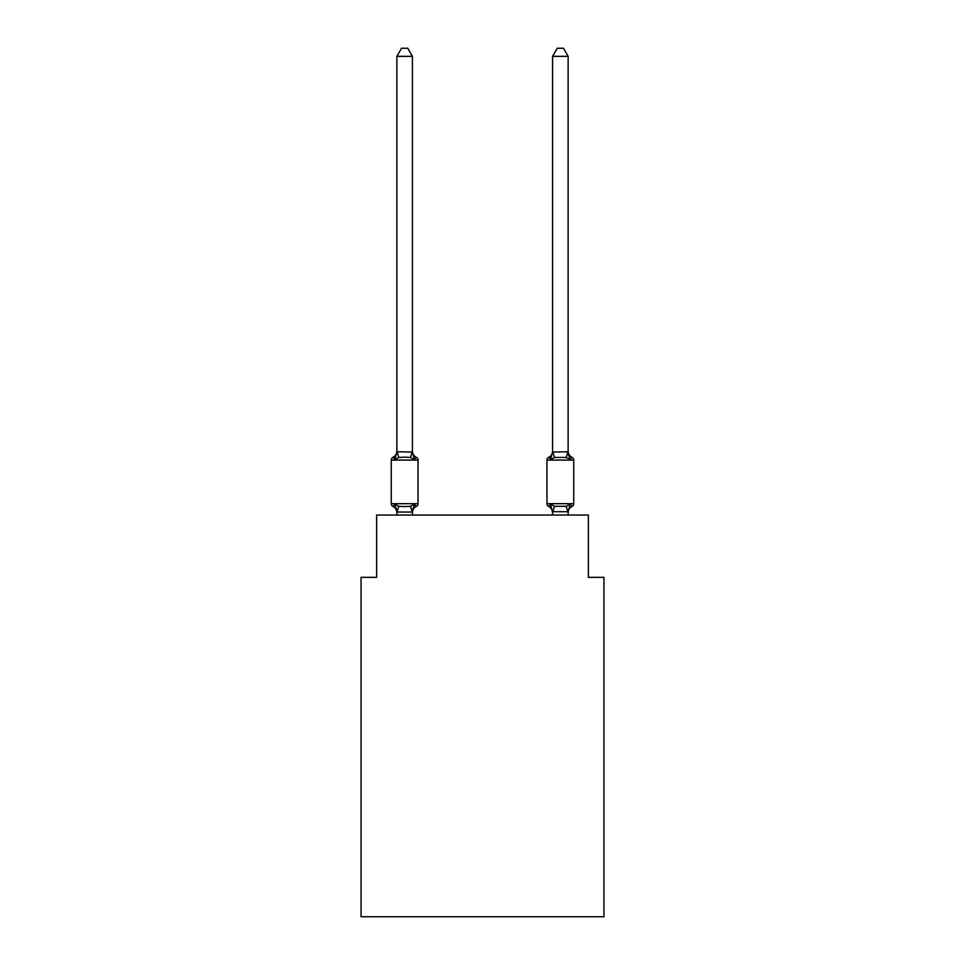 <?xml version="1.0" encoding="UTF-8"?>
<svg xmlns="http://www.w3.org/2000/svg" width="965" height="965" viewBox="0 0 965 965"><rect width="100%" height="100%" fill="white"/><g stroke="black" fill="none" stroke-linecap="round" stroke-linejoin="round"><path stroke-width="1.45" d="M603.945 916.75L603.945 577.323L588.373 577.323L588.373 515.045L376.627 515.045L376.627 577.323L361.055 577.323L361.055 916.75L603.945 916.75M416.289 506.48L414.383 504.285L416.289 506.48L414.383 504.285L416.289 506.48L414.383 504.285L416.289 506.48L414.383 504.285L416.289 506.48L414.383 504.285L416.289 506.48L414.383 504.285L416.289 506.48L414.383 504.285L416.289 506.48L414.383 504.285L416.289 506.48L414.383 504.285L416.289 506.48L414.383 504.285L416.289 506.48L414.383 504.285L416.289 506.48L414.383 504.285L416.289 506.48L414.383 504.285L412.308 512.041L396.989 512.041L394.914 504.285L393.008 506.48A3.112 3.112 0 0 1 391.259 503.67A3.112 3.112 0 0 0 393.008 506.48A3.112 3.112 0 0 1 391.259 503.67A3.112 3.112 0 0 0 393.008 506.48A3.112 3.112 0 0 1 391.259 503.67A3.112 3.112 0 0 0 393.008 506.48A3.112 3.112 0 0 1 391.259 503.67A3.112 3.112 0 0 0 393.008 506.48A3.112 3.112 0 0 1 391.259 503.67A3.112 3.112 0 0 0 393.008 506.48A3.112 3.112 0 0 1 391.259 503.67A3.112 3.112 0 0 0 393.008 506.48A3.112 3.112 0 0 1 391.259 503.67A3.112 3.112 0 0 0 393.008 506.48A3.112 3.112 0 0 1 391.259 503.67A3.112 3.112 0 0 0 393.008 506.48A3.112 3.112 0 0 1 391.259 503.67A3.112 3.112 0 0 0 393.008 506.48A3.112 3.112 0 0 1 391.259 503.67A3.112 3.112 0 0 0 393.008 506.48A3.112 3.112 0 0 1 391.259 503.67A3.112 3.112 0 0 0 393.008 506.48A3.112 3.112 0 0 1 391.259 503.67A3.112 3.112 0 0 0 393.008 506.48A3.112 3.112 0 0 1 391.259 503.67A3.112 3.112 0 0 0 393.008 506.48A3.112 3.112 0 0 1 391.259 503.67A3.112 3.112 0 0 0 393.008 506.48A3.112 3.112 0 0 1 391.259 503.67A3.112 3.112 0 0 0 393.008 506.48A3.112 3.112 0 0 1 391.259 503.67A3.112 3.112 0 0 0 393.008 506.48A3.112 3.112 0 0 1 391.259 503.67A3.112 3.112 0 0 0 393.008 506.48A3.112 3.112 0 0 1 391.259 503.67A3.112 3.112 0 0 0 393.008 506.48A3.112 3.112 0 0 1 391.259 503.67A3.112 3.112 0 0 0 393.008 506.48A3.112 3.112 0 0 1 391.259 503.67A3.112 3.112 0 0 0 393.008 506.48A3.112 3.112 0 0 1 391.259 503.67A3.112 3.112 0 0 0 393.008 506.48A3.112 3.112 0 0 1 391.259 503.67A3.112 3.112 0 0 0 393.008 506.48A3.112 3.112 0 0 1 391.259 503.67A3.112 3.112 0 0 0 393.008 506.48A3.112 3.112 0 0 1 391.259 503.67A3.112 3.112 0 0 0 393.008 506.48A3.112 3.112 0 0 1 391.259 503.67A3.112 3.112 0 0 0 393.008 506.48A3.112 3.112 0 0 1 391.259 503.67A3.112 3.112 0 0 0 393.008 506.48A3.112 3.112 0 0 1 391.259 503.67A3.112 3.112 0 0 0 393.008 506.48L394.914 504.285L393.008 506.48L394.914 504.285L393.008 506.48L394.914 504.285L393.008 506.48L394.914 504.285L393.008 506.48L394.914 504.285L393.008 506.48L394.914 504.285L393.008 506.48L394.914 504.285L393.008 506.48L394.914 504.285L393.008 506.48L394.914 504.285L393.008 506.48L394.914 504.285L393.008 506.48L394.914 504.285L393.008 506.48L394.914 504.285L393.008 506.48L394.914 504.285L393.008 506.48L394.914 504.285L398.81 506.287L404.649 506.601L410.487 506.287L414.383 504.285L416.289 506.48A3.112 3.112 0 0 0 418.038 503.67A3.112 3.112 0 0 1 416.289 506.48L415.396 506.046L416.289 506.48A3.112 3.112 0 0 0 418.038 503.67A3.112 3.112 0 0 1 416.289 506.48A3.112 3.112 0 0 0 418.038 503.67A3.112 3.112 0 0 1 416.289 506.48L415.396 506.046L416.289 506.48A3.112 3.112 0 0 0 418.038 503.67A3.112 3.112 0 0 1 416.289 506.48A3.112 3.112 0 0 0 418.038 503.67A3.112 3.112 0 0 1 416.289 506.48L415.396 506.046L416.289 506.48A3.112 3.112 0 0 0 418.038 503.67A3.112 3.112 0 0 1 416.289 506.48A3.112 3.112 0 0 0 418.038 503.67A3.112 3.112 0 0 1 416.289 506.48L415.396 506.046L416.289 506.48A3.112 3.112 0 0 0 418.038 503.67A3.112 3.112 0 0 1 416.289 506.48A3.112 3.112 0 0 0 418.038 503.67A3.112 3.112 0 0 1 416.289 506.48L415.396 506.046L416.289 506.48A3.112 3.112 0 0 0 418.038 503.67A3.112 3.112 0 0 1 416.289 506.48A3.112 3.112 0 0 0 418.038 503.67A3.112 3.112 0 0 1 416.289 506.48L415.396 506.046L416.289 506.48A3.112 3.112 0 0 0 418.038 503.67A3.112 3.112 0 0 1 416.289 506.48A3.112 3.112 0 0 0 418.038 503.67A3.112 3.112 0 0 1 416.289 506.48L415.396 506.046L416.289 506.48A3.112 3.112 0 0 0 418.038 503.67A3.112 3.112 0 0 1 416.289 506.48A3.112 3.112 0 0 0 418.038 503.67A3.112 3.112 0 0 1 416.289 506.48L415.396 506.046L416.289 506.48A3.112 3.112 0 0 0 418.038 503.67A3.112 3.112 0 0 1 416.289 506.48A3.112 3.112 0 0 0 418.038 503.67A3.112 3.112 0 0 1 416.289 506.48L415.396 506.046L416.289 506.48A3.112 3.112 0 0 0 418.038 503.67A3.112 3.112 0 0 1 416.289 506.48A3.112 3.112 0 0 0 418.038 503.67A3.112 3.112 0 0 1 416.289 506.48L415.396 506.046L416.289 506.48A3.112 3.112 0 0 0 418.038 503.67A3.112 3.112 0 0 1 416.289 506.48A3.112 3.112 0 0 0 418.038 503.67A3.112 3.112 0 0 1 416.289 506.48L415.396 506.046L416.289 506.48A3.112 3.112 0 0 0 418.038 503.67A3.112 3.112 0 0 1 416.289 506.48A3.112 3.112 0 0 0 418.038 503.67A3.112 3.112 0 0 1 416.289 506.48L415.396 506.046L416.289 506.48A3.112 3.112 0 0 0 418.038 503.67A3.112 3.112 0 0 1 416.289 506.48A3.112 3.112 0 0 0 418.038 503.67A3.112 3.112 0 0 1 416.289 506.48L415.396 506.046L416.289 506.48A3.112 3.112 0 0 0 418.038 503.67A3.112 3.112 0 0 1 416.289 506.48A3.112 3.112 0 0 0 418.038 503.67A3.112 3.112 0 0 1 416.289 506.48L414.383 504.285L416.289 506.48A6.851 6.851 0 0 0 412.429 512.632M412.429 56.344L396.868 56.344L401.536 48.25L407.761 48.25L412.429 56.344L412.429 452.042L414.383 459.473L416.289 457.277A3.112 3.112 0 0 1 418.038 460.076A3.112 3.112 0 0 0 416.289 457.277L414.383 459.473L416.289 457.277A3.112 3.112 0 0 1 418.038 460.076A3.112 3.112 0 0 0 416.289 457.277L414.383 459.473L416.289 457.277A3.112 3.112 0 0 1 418.038 460.076A3.112 3.112 0 0 0 416.289 457.277L414.383 459.473L416.289 457.277A3.112 3.112 0 0 1 418.038 460.076A3.112 3.112 0 0 0 416.289 457.277L414.383 459.473L416.289 457.277A3.112 3.112 0 0 1 418.038 460.076A3.112 3.112 0 0 0 416.289 457.277L414.383 459.473L416.289 457.277A3.112 3.112 0 0 1 418.038 460.076A3.112 3.112 0 0 0 416.289 457.277L414.383 459.473L416.289 457.277A3.112 3.112 0 0 1 418.038 460.076A3.112 3.112 0 0 0 416.289 457.277L414.383 459.473L416.289 457.277A3.112 3.112 0 0 1 418.038 460.076A3.112 3.112 0 0 0 416.289 457.277L414.383 459.473L416.289 457.277A3.112 3.112 0 0 1 418.038 460.076A3.112 3.112 0 0 0 416.289 457.277L414.383 459.473L416.289 457.277A3.112 3.112 0 0 1 418.038 460.076A3.112 3.112 0 0 0 416.289 457.277L414.383 459.473L416.289 457.277A3.112 3.112 0 0 1 418.038 460.076A3.112 3.112 0 0 0 416.289 457.277L414.383 459.473L416.289 457.277A3.112 3.112 0 0 1 418.038 460.076A3.112 3.112 0 0 0 416.289 457.277L414.383 459.473L416.289 457.277A3.112 3.112 0 0 1 418.038 460.076A3.112 3.112 0 0 0 416.289 457.277L414.383 459.473L416.289 457.277A3.112 3.112 0 0 1 418.038 460.076A3.112 3.112 0 0 0 416.289 457.277L414.383 459.473L416.289 457.277A3.112 3.112 0 0 1 418.038 460.076A3.112 3.112 0 0 0 416.289 457.277L414.383 459.473L416.289 457.277A3.112 3.112 0 0 1 418.038 460.076A3.112 3.112 0 0 0 416.289 457.277L414.383 459.473L416.289 457.277A3.112 3.112 0 0 1 418.038 460.076A3.112 3.112 0 0 0 416.289 457.277L414.383 459.473L416.289 457.277A3.112 3.112 0 0 1 418.038 460.076A3.112 3.112 0 0 0 416.289 457.277L414.383 459.473L410.487 457.47L404.649 457.157L398.81 457.47L394.914 459.473L393.008 457.277A3.112 3.112 0 0 0 391.259 460.076A3.112 3.112 0 0 1 393.008 457.277L393.901 457.712L393.008 457.277A3.112 3.112 0 0 0 391.259 460.076A3.112 3.112 0 0 1 393.008 457.277A3.112 3.112 0 0 0 391.259 460.076A3.112 3.112 0 0 1 393.008 457.277L393.901 457.712L393.008 457.277A3.112 3.112 0 0 0 391.259 460.076A3.112 3.112 0 0 1 393.008 457.277A3.112 3.112 0 0 0 391.259 460.076A3.112 3.112 0 0 1 393.008 457.277L393.901 457.712L393.008 457.277A3.112 3.112 0 0 0 391.259 460.076A3.112 3.112 0 0 1 393.008 457.277A3.112 3.112 0 0 0 391.259 460.076A3.112 3.112 0 0 1 393.008 457.277L393.901 457.712L393.008 457.277A3.112 3.112 0 0 0 391.259 460.076A3.112 3.112 0 0 1 393.008 457.277A3.112 3.112 0 0 0 391.259 460.076A3.112 3.112 0 0 1 393.008 457.277L393.901 457.712L393.008 457.277A3.112 3.112 0 0 0 391.259 460.076A3.112 3.112 0 0 1 393.008 457.277A3.112 3.112 0 0 0 391.259 460.076A3.112 3.112 0 0 1 393.008 457.277L393.901 457.712L393.008 457.277A3.112 3.112 0 0 0 391.259 460.076A3.112 3.112 0 0 1 393.008 457.277A3.112 3.112 0 0 0 391.259 460.076A3.112 3.112 0 0 1 393.008 457.277L393.901 457.712L393.008 457.277A3.112 3.112 0 0 0 391.259 460.076A3.112 3.112 0 0 1 393.008 457.277A3.112 3.112 0 0 0 391.259 460.076A3.112 3.112 0 0 1 393.008 457.277L393.901 457.712L393.008 457.277A3.112 3.112 0 0 0 391.259 460.076A3.112 3.112 0 0 1 393.008 457.277A3.112 3.112 0 0 0 391.259 460.076A3.112 3.112 0 0 1 393.008 457.277L393.901 457.712L393.008 457.277A3.112 3.112 0 0 0 391.259 460.076A3.112 3.112 0 0 1 393.008 457.277A3.112 3.112 0 0 0 391.259 460.076A3.112 3.112 0 0 1 393.008 457.277L393.901 457.712L393.008 457.277A3.112 3.112 0 0 0 391.259 460.076A3.112 3.112 0 0 1 393.008 457.277A3.112 3.112 0 0 0 391.259 460.076A3.112 3.112 0 0 1 393.008 457.277L393.901 457.712L393.008 457.277A3.112 3.112 0 0 0 391.259 460.076A3.112 3.112 0 0 1 393.008 457.277A3.112 3.112 0 0 0 391.259 460.076A3.112 3.112 0 0 1 393.008 457.277L393.901 457.712L393.008 457.277A3.112 3.112 0 0 0 391.259 460.076A3.112 3.112 0 0 1 393.008 457.277A3.112 3.112 0 0 0 391.259 460.076A3.112 3.112 0 0 1 393.008 457.277L393.901 457.712L393.008 457.277A3.112 3.112 0 0 0 391.259 460.076A3.112 3.112 0 0 1 393.008 457.277A3.112 3.112 0 0 0 391.259 460.076A3.112 3.112 0 0 1 393.008 457.277L394.914 459.473L393.008 457.277A6.851 6.851 0 0 0 396.868 451.113M393.008 457.277L394.914 459.473L393.008 457.277L394.914 459.473L393.008 457.277L394.914 459.473L393.008 457.277L394.914 459.473L393.008 457.277L394.914 459.473L393.008 457.277L394.914 459.473L393.008 457.277L394.914 459.473L393.008 457.277L394.914 459.473L393.008 457.277L394.914 459.473L393.008 457.277L394.914 459.473L393.008 457.277L394.914 459.473L393.008 457.277L394.914 459.473L393.008 457.277L394.914 459.473L396.868 451.753L412.429 452.042L412.429 451.113A6.851 6.851 0 0 0 416.289 457.277A3.112 3.112 0 0 1 418.038 460.076A3.112 3.112 0 0 0 416.289 457.277A3.112 3.112 0 0 1 418.038 460.076A3.112 3.112 0 0 0 416.289 457.277A3.112 3.112 0 0 1 418.038 460.076A3.112 3.112 0 0 0 416.289 457.277A3.112 3.112 0 0 1 418.038 460.076A3.112 3.112 0 0 0 416.289 457.277A3.112 3.112 0 0 1 418.038 460.076A3.112 3.112 0 0 0 416.289 457.277A3.112 3.112 0 0 1 418.038 460.076A3.112 3.112 0 0 0 416.289 457.277A3.112 3.112 0 0 1 418.038 460.076A3.112 3.112 0 0 0 416.289 457.277A3.112 3.112 0 0 1 418.038 460.076A3.112 3.112 0 0 0 416.289 457.277A3.112 3.112 0 0 1 418.038 460.076L418.038 503.67L391.259 503.67L391.259 460.076L418.038 460.076A3.112 3.112 0 0 0 416.289 457.277L414.383 459.473M396.868 515.045L396.868 512.632A6.851 6.851 0 0 0 393.008 506.48M412.429 511.715L413.165 508.048M568.132 512.632L568.132 512.632A6.851 6.851 0 0 1 571.992 506.48A3.112 3.112 0 0 0 573.741 503.67A3.112 3.112 0 0 1 571.992 506.48A3.112 3.112 0 0 0 573.741 503.67A3.112 3.112 0 0 1 571.992 506.48A3.112 3.112 0 0 0 573.741 503.67A3.112 3.112 0 0 1 571.992 506.48A3.112 3.112 0 0 0 573.741 503.67A3.112 3.112 0 0 1 571.992 506.48A3.112 3.112 0 0 0 573.741 503.67A3.112 3.112 0 0 1 571.992 506.48A3.112 3.112 0 0 0 573.741 503.67A3.112 3.112 0 0 1 571.992 506.48A3.112 3.112 0 0 0 573.741 503.67A3.112 3.112 0 0 1 571.992 506.48A3.112 3.112 0 0 0 573.741 503.67A3.112 3.112 0 0 1 571.992 506.48A3.112 3.112 0 0 0 573.741 503.67A3.112 3.112 0 0 1 571.992 506.48A3.112 3.112 0 0 0 573.741 503.67A3.112 3.112 0 0 1 571.992 506.48A3.112 3.112 0 0 0 573.741 503.67A3.112 3.112 0 0 1 571.992 506.48A3.112 3.112 0 0 0 573.741 503.67A3.112 3.112 0 0 1 571.992 506.48A3.112 3.112 0 0 0 573.741 503.67A3.112 3.112 0 0 1 571.992 506.48A3.112 3.112 0 0 0 573.741 503.67A3.112 3.112 0 0 1 571.992 506.48A3.112 3.112 0 0 0 573.741 503.67A3.112 3.112 0 0 1 571.992 506.48A3.112 3.112 0 0 0 573.741 503.67A3.112 3.112 0 0 1 571.992 506.48A3.112 3.112 0 0 0 573.741 503.67A3.112 3.112 0 0 1 571.992 506.48A3.112 3.112 0 0 0 573.741 503.67A3.112 3.112 0 0 1 571.992 506.48A3.112 3.112 0 0 0 573.741 503.67A3.112 3.112 0 0 1 571.992 506.48A3.112 3.112 0 0 0 573.741 503.67A3.112 3.112 0 0 1 571.992 506.48A3.112 3.112 0 0 0 573.741 503.67A3.112 3.112 0 0 1 571.992 506.48A3.112 3.112 0 0 0 573.741 503.67A3.112 3.112 0 0 1 571.992 506.48A3.112 3.112 0 0 0 573.741 503.67A3.112 3.112 0 0 1 571.992 506.48A3.112 3.112 0 0 0 573.741 503.67A3.112 3.112 0 0 1 571.992 506.48A3.112 3.112 0 0 0 573.741 503.67A3.112 3.112 0 0 1 571.992 506.48A3.112 3.112 0 0 0 573.741 503.67A3.112 3.112 0 0 1 571.992 506.48A3.112 3.112 0 0 0 573.741 503.67A3.112 3.112 0 0 1 571.992 506.48L570.086 504.285L571.992 506.48L570.086 504.285L566.19 506.287L554.513 506.287L550.617 504.285L548.711 506.48A3.112 3.112 0 0 1 546.962 503.67A3.112 3.112 0 0 0 548.711 506.48A6.851 6.851 0 0 1 552.571 512.632A6.851 6.851 0 0 0 548.711 506.48A3.112 3.112 0 0 1 546.962 503.67A3.112 3.112 0 0 0 548.711 506.48A3.112 3.112 0 0 1 546.962 503.67A3.112 3.112 0 0 0 548.711 506.48A6.851 6.851 0 0 1 552.571 512.632A6.851 6.851 0 0 0 548.711 506.48A3.112 3.112 0 0 1 546.962 503.67A3.112 3.112 0 0 0 548.711 506.48A3.112 3.112 0 0 1 546.962 503.67A3.112 3.112 0 0 0 548.711 506.48A6.851 6.851 0 0 1 552.571 512.632A6.851 6.851 0 0 0 548.711 506.48A3.112 3.112 0 0 1 546.962 503.67A3.112 3.112 0 0 0 548.711 506.48A3.112 3.112 0 0 1 546.962 503.67A3.112 3.112 0 0 0 548.711 506.48A6.851 6.851 0 0 1 552.571 512.632A6.851 6.851 0 0 0 548.711 506.48A3.112 3.112 0 0 1 546.962 503.67A3.112 3.112 0 0 0 548.711 506.48A3.112 3.112 0 0 1 546.962 503.67A3.112 3.112 0 0 0 548.711 506.48A6.851 6.851 0 0 1 552.571 512.632A6.851 6.851 0 0 0 548.711 506.48A3.112 3.112 0 0 1 546.962 503.67A3.112 3.112 0 0 0 548.711 506.48A3.112 3.112 0 0 1 546.962 503.67A3.112 3.112 0 0 0 548.711 506.48A6.851 6.851 0 0 1 552.571 512.632A6.851 6.851 0 0 0 548.711 506.48A3.112 3.112 0 0 1 546.962 503.67A3.112 3.112 0 0 0 548.711 506.48A3.112 3.112 0 0 1 546.962 503.67A3.112 3.112 0 0 0 548.711 506.48A6.851 6.851 0 0 1 552.571 512.632A6.851 6.851 0 0 0 548.711 506.48A3.112 3.112 0 0 1 546.962 503.67A3.112 3.112 0 0 0 548.711 506.48A3.112 3.112 0 0 1 546.962 503.67A3.112 3.112 0 0 0 548.711 506.48A6.851 6.851 0 0 1 552.571 512.632A6.851 6.851 0 0 0 548.711 506.48A3.112 3.112 0 0 1 546.962 503.67A3.112 3.112 0 0 0 548.711 506.48A3.112 3.112 0 0 1 546.962 503.67A3.112 3.112 0 0 0 548.711 506.48A6.851 6.851 0 0 1 552.571 512.632A6.851 6.851 0 0 0 548.711 506.48A3.112 3.112 0 0 1 546.962 503.67A3.112 3.112 0 0 0 548.711 506.48A3.112 3.112 0 0 1 546.962 503.67A3.112 3.112 0 0 0 548.711 506.48A6.851 6.851 0 0 1 552.571 512.632A6.851 6.851 0 0 0 548.711 506.48A3.112 3.112 0 0 1 546.962 503.67A3.112 3.112 0 0 0 548.711 506.48A3.112 3.112 0 0 1 546.962 503.67A3.112 3.112 0 0 0 548.711 506.48A6.851 6.851 0 0 1 552.571 512.632A6.851 6.851 0 0 0 548.711 506.48A3.112 3.112 0 0 1 546.962 503.67A3.112 3.112 0 0 0 548.711 506.48A3.112 3.112 0 0 1 546.962 503.67A3.112 3.112 0 0 0 548.711 506.48A6.851 6.851 0 0 1 552.571 512.632A6.851 6.851 0 0 0 548.711 506.48A3.112 3.112 0 0 1 546.962 503.67A3.112 3.112 0 0 0 548.711 506.48A3.112 3.112 0 0 1 546.962 503.67A3.112 3.112 0 0 0 548.711 506.48L550.617 504.285L548.711 506.48A6.851 6.851 0 0 1 552.571 512.632A6.851 6.851 0 0 0 548.711 506.48A3.112 3.112 0 0 1 546.962 503.67A3.112 3.112 0 0 0 548.711 506.48L550.617 504.285L548.711 506.48A3.112 3.112 0 0 1 546.962 503.67A3.112 3.112 0 0 0 548.711 506.48L550.617 504.285L548.711 506.48A6.851 6.851 0 0 1 552.571 512.632L550.617 504.285L548.711 506.48M568.457 454.382L570.086 459.473L571.992 457.277A3.112 3.112 0 0 1 573.741 460.076A3.112 3.112 0 0 0 571.992 457.277L570.086 459.473L568.457 454.382L570.086 459.473L571.992 457.277A3.112 3.112 0 0 1 573.741 460.076A3.112 3.112 0 0 0 571.992 457.277L570.086 459.473L571.992 457.277A3.112 3.112 0 0 1 573.741 460.076A3.112 3.112 0 0 0 571.992 457.277L570.086 459.473L568.457 454.382L570.086 459.473L571.992 457.277A3.112 3.112 0 0 1 573.741 460.076A3.112 3.112 0 0 0 571.992 457.277L570.086 459.473L571.992 457.277A3.112 3.112 0 0 1 573.741 460.076A3.112 3.112 0 0 0 571.992 457.277L570.086 459.473L568.457 454.382L570.086 459.473L571.992 457.277A3.112 3.112 0 0 1 573.741 460.076A3.112 3.112 0 0 0 571.992 457.277L570.086 459.473L571.992 457.277A3.112 3.112 0 0 1 573.741 460.076A3.112 3.112 0 0 0 571.992 457.277L570.086 459.473L568.457 454.382L570.086 459.473L571.992 457.277A3.112 3.112 0 0 1 573.741 460.076A3.112 3.112 0 0 0 571.992 457.277L570.086 459.473L571.992 457.277A3.112 3.112 0 0 1 573.741 460.076A3.112 3.112 0 0 0 571.992 457.277L570.086 459.473L568.457 454.382L570.086 459.473L571.992 457.277A3.112 3.112 0 0 1 573.741 460.076A3.112 3.112 0 0 0 571.992 457.277L570.086 459.473L571.992 457.277A3.112 3.112 0 0 1 573.741 460.076A3.112 3.112 0 0 0 571.992 457.277L570.086 459.473L568.457 454.382L570.086 459.473L571.992 457.277A3.112 3.112 0 0 1 573.741 460.076A3.112 3.112 0 0 0 571.992 457.277L570.086 459.473L571.992 457.277A3.112 3.112 0 0 1 573.741 460.076A3.112 3.112 0 0 0 571.992 457.277L570.086 459.473L568.457 454.382L570.086 459.473L571.992 457.277A3.112 3.112 0 0 1 573.741 460.076A3.112 3.112 0 0 0 571.992 457.277L570.086 459.473L571.992 457.277A3.112 3.112 0 0 1 573.741 460.076A3.112 3.112 0 0 0 571.992 457.277L570.086 459.473L568.457 454.382L570.086 459.473L571.992 457.277A3.112 3.112 0 0 1 573.741 460.076A3.112 3.112 0 0 0 571.992 457.277L570.086 459.473L571.992 457.277A3.112 3.112 0 0 1 573.741 460.076A3.112 3.112 0 0 0 571.992 457.277L570.086 459.473L568.457 454.382L570.086 459.473L571.992 457.277A3.112 3.112 0 0 1 573.741 460.076A3.112 3.112 0 0 0 571.992 457.277L570.086 459.473L571.992 457.277A3.112 3.112 0 0 1 573.741 460.076A3.112 3.112 0 0 0 571.992 457.277L570.086 459.473L568.457 454.382L570.086 459.473L571.992 457.277A3.112 3.112 0 0 1 573.741 460.076L573.741 503.67L573.741 460.076A3.112 3.112 0 0 0 571.992 457.277L570.086 459.473L571.992 457.277A3.112 3.112 0 0 1 573.741 460.076L573.741 503.67L573.741 460.076A3.112 3.112 0 0 0 571.992 457.277L570.086 459.473L568.457 454.382L570.086 459.473L571.992 457.277A3.112 3.112 0 0 1 573.741 460.076L573.741 503.67L573.741 460.076A3.112 3.112 0 0 0 571.992 457.277L570.086 459.473L571.992 457.277A3.112 3.112 0 0 1 573.741 460.076L573.741 503.67L573.741 460.076A3.112 3.112 0 0 0 571.992 457.277L570.086 459.473L568.457 454.382L570.086 459.473L571.992 457.277A3.112 3.112 0 0 1 573.741 460.076L573.741 503.67L573.741 460.076A3.112 3.112 0 0 0 571.992 457.277L570.086 459.473L571.992 457.277A3.112 3.112 0 0 1 573.741 460.076L573.741 503.67L573.741 460.076A3.112 3.112 0 0 0 571.992 457.277L570.086 459.473L568.457 454.382L570.086 459.473L571.992 457.277A3.112 3.112 0 0 1 573.741 460.076L573.741 503.67L573.741 460.076A3.112 3.112 0 0 0 571.992 457.277L570.086 459.473L571.992 457.277A3.112 3.112 0 0 1 573.741 460.076L573.741 503.67L573.741 460.076A3.112 3.112 0 0 0 571.992 457.277L570.086 459.473L566.19 457.47L554.513 457.47L550.617 459.473L548.711 457.277A3.112 3.112 0 0 0 546.962 460.076A3.112 3.112 0 0 1 548.711 457.277L549.604 457.712L548.711 457.277A3.112 3.112 0 0 0 546.962 460.076A3.112 3.112 0 0 1 548.711 457.277A3.112 3.112 0 0 0 546.962 460.076A3.112 3.112 0 0 1 548.711 457.277L549.604 457.712L548.711 457.277A3.112 3.112 0 0 0 546.962 460.076A3.112 3.112 0 0 1 548.711 457.277A3.112 3.112 0 0 0 546.962 460.076A3.112 3.112 0 0 1 548.711 457.277L549.604 457.712L548.711 457.277A3.112 3.112 0 0 0 546.962 460.076A3.112 3.112 0 0 1 548.711 457.277A3.112 3.112 0 0 0 546.962 460.076A3.112 3.112 0 0 1 548.711 457.277L549.604 457.712L548.711 457.277A3.112 3.112 0 0 0 546.962 460.076A3.112 3.112 0 0 1 548.711 457.277A3.112 3.112 0 0 0 546.962 460.076A3.112 3.112 0 0 1 548.711 457.277L549.604 457.712L548.711 457.277A3.112 3.112 0 0 0 546.962 460.076A3.112 3.112 0 0 1 548.711 457.277A3.112 3.112 0 0 0 546.962 460.076A3.112 3.112 0 0 1 548.711 457.277L549.604 457.712L548.711 457.277A3.112 3.112 0 0 0 546.962 460.076A3.112 3.112 0 0 1 548.711 457.277A3.112 3.112 0 0 0 546.962 460.076A3.112 3.112 0 0 1 548.711 457.277L549.604 457.712L548.711 457.277A3.112 3.112 0 0 0 546.962 460.076A3.112 3.112 0 0 1 548.711 457.277A3.112 3.112 0 0 0 546.962 460.076A3.112 3.112 0 0 1 548.711 457.277L549.604 457.712L548.711 457.277A3.112 3.112 0 0 0 546.962 460.076A3.112 3.112 0 0 1 548.711 457.277A3.112 3.112 0 0 0 546.962 460.076A3.112 3.112 0 0 1 548.711 457.277L549.604 457.712L548.711 457.277A3.112 3.112 0 0 0 546.962 460.076A3.112 3.112 0 0 1 548.711 457.277A3.112 3.112 0 0 0 546.962 460.076A3.112 3.112 0 0 1 548.711 457.277L549.604 457.712L548.711 457.277A3.112 3.112 0 0 0 546.962 460.076A3.112 3.112 0 0 1 548.711 457.277A3.112 3.112 0 0 0 546.962 460.076A3.112 3.112 0 0 1 548.711 457.277L549.604 457.712L548.711 457.277A3.112 3.112 0 0 0 546.962 460.076A3.112 3.112 0 0 1 548.711 457.277A3.112 3.112 0 0 0 546.962 460.076A3.112 3.112 0 0 1 548.711 457.277L549.604 457.712L548.711 457.277A3.112 3.112 0 0 0 546.962 460.076A3.112 3.112 0 0 1 548.711 457.277A3.112 3.112 0 0 0 546.962 460.076A3.112 3.112 0 0 1 548.711 457.277L549.604 457.712L548.711 457.277A3.112 3.112 0 0 0 546.962 460.076A3.112 3.112 0 0 1 548.711 457.277A3.112 3.112 0 0 0 546.962 460.076L546.962 503.67L573.741 503.67L573.741 460.076L546.962 460.076A3.112 3.112 0 0 1 548.711 457.277L550.617 459.473L548.711 457.277L550.617 459.473L548.711 457.277L550.617 459.473L548.711 457.277L550.617 459.473L548.711 457.277L550.617 459.473L548.711 457.277L550.617 459.473L548.711 457.277L550.617 459.473L548.711 457.277L550.617 459.473L548.711 457.277L550.617 459.473L548.711 457.277L550.617 459.473L548.711 457.277L550.617 459.473L548.711 457.277L550.617 459.473L548.711 457.277L550.617 459.473L548.711 457.277L550.617 459.473L551.341 457.012M568.132 451.753L568.132 56.344L552.571 56.344L552.571 452.042L568.132 451.753L570.086 459.473M568.132 515.045L568.132 511.715L552.571 511.715M568.132 451.113L568.132 451.113A6.851 6.851 0 0 0 571.992 457.277M396.868 451.753L396.868 56.344M412.429 451.753L412.429 451.113M412.429 515.045L412.429 511.993M550.617 459.473L552.571 451.753M552.571 515.045L552.571 511.993M570.086 504.285L568.132 511.993M552.571 451.113A6.851 6.851 0 0 1 548.711 457.277M552.571 56.344L557.239 48.25L563.464 48.25L568.132 56.344M398.81 506.287L396.989 512.041M410.487 506.287L412.308 512.041M396.989 451.717L398.81 457.47M412.308 451.717L410.487 457.47M568.011 512.041L566.19 506.287M552.692 512.041L554.513 506.287M566.19 457.47L568.011 451.717M554.513 457.47L552.692 451.717"/></g></svg>
